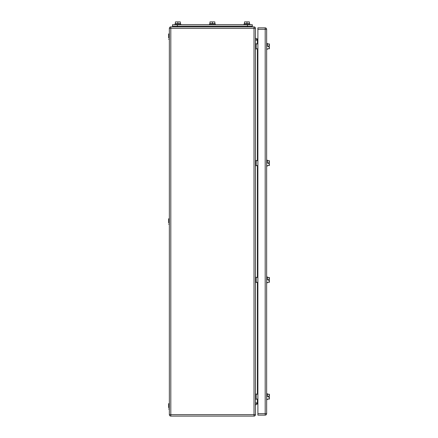 <?xml version="1.0" encoding="UTF-8"?>
<svg xmlns="http://www.w3.org/2000/svg" width="438" height="438" viewBox="0 0 438 438"><rect width="100%" height="100%" fill="white"/><g stroke="black" fill="none" stroke-linecap="round" stroke-linejoin="round"><path stroke-width="0.66" d="M255.464 28.344L255.464 414.638A1.462 1.462 0 0 1 254.007 416.1L170.809 416.1L170.809 414.638L254.007 414.638L254.007 416.1A1.462 1.462 0 0 0 255.464 414.638L254.007 414.638L254.007 28.344L170.809 28.344L170.809 414.638L169.353 414.638L169.353 28.344A1.462 1.462 0 0 1 170.809 26.888L254.007 26.888L254.007 28.344L255.464 28.344A1.462 1.462 0 0 0 254.007 26.888A1.462 1.462 0 0 1 255.464 28.344M255.464 38.265C255.704 39.102 256.405 39.415 257.571 39.19L257.407 38.851A1.462 1.462 0 0 1 255.464 37.476C255.655 38.582 256.301 39.042 257.407 38.851L257.894 38.681M257.571 39.19L257.407 40.23L257.894 40.055M257.571 403.798L257.407 402.757L257.571 403.798C256.405 403.573 255.704 403.885 255.464 404.723M257.407 404.137L257.894 404.307L257.407 404.137A1.462 1.462 0 0 0 255.464 405.511L256.077 404.323M255.464 402.757L257.894 402.927M255.464 40.23L257.407 40.23L257.407 43.915M169.353 414.638A1.462 1.462 0 0 0 170.809 416.1A1.462 1.462 0 0 1 169.353 414.638M169.353 37.953L169.353 33.94L168.619 33.94L168.619 37.953M169.353 222.832L169.353 218.819L168.619 218.819L168.619 222.832M169.353 407.707L169.353 403.694L168.619 403.694L168.619 407.707M256.192 46.346C256.192 42.897 256.192 42.897 256.192 46.346C256.192 49.801 256.192 49.801 256.192 46.346M255.464 46.346C255.464 49.801 255.464 49.801 255.464 46.346L255.464 43.674L256.192 43.674M256.192 163.111C256.192 159.662 256.192 159.662 256.192 163.111C256.192 166.566 256.192 166.566 256.192 163.111M255.464 163.111C255.464 166.566 255.464 166.566 255.464 163.111L255.464 160.434L256.192 160.434M256.192 279.877C256.192 276.422 256.192 276.422 256.192 279.877C256.192 283.326 256.192 283.326 256.192 279.877M255.464 279.877C255.464 283.326 255.464 283.326 255.464 279.877L255.464 277.199L256.192 277.199M256.192 396.642C256.192 393.187 256.192 393.187 256.192 396.642C256.192 400.091 256.192 400.091 256.192 396.642M255.464 396.642C255.464 400.091 255.464 400.091 255.464 396.642L255.464 393.965L256.192 393.965M172.512 26.888L172.512 26.16L252.304 26.16L252.304 24.698L172.512 24.698L172.512 26.16L252.304 26.16L252.304 26.888M212.408 23.674L214.839 23.674L214.839 21.9L212.408 21.9L212.408 23.674L209.977 23.674L209.977 21.9L212.408 21.9M180.784 24.698L180.784 23.92L174.948 23.92L174.948 24.698M249.868 24.698L249.868 23.92L244.032 23.92L244.032 24.698M215.326 24.698L215.326 23.92L209.49 23.92L209.49 24.698M177.866 23.674L180.297 23.674L180.297 21.9L177.866 21.9L177.866 23.674L175.43 23.674L175.43 21.9L177.866 21.9M246.95 23.674L249.381 23.674L249.381 21.9L246.95 21.9L246.95 23.674L244.519 23.674L244.519 21.9L246.95 21.9M257.894 413.669L265.193 413.669L265.193 27.862A1.462 1.462 0 0 1 266.654 29.319L266.654 413.669A1.462 1.462 0 0 1 265.193 415.125L257.894 415.125L257.894 27.862L265.193 27.862A1.462 1.462 0 0 1 266.654 29.319L257.894 29.319M269.354 48.782L269.381 46.735L268.598 46.735L268.598 45.957L269.25 45.957L269.135 43.915L267.432 43.915M266.654 43.428L267.432 43.428L267.432 46.346C267.432 50.113 267.432 50.113 267.432 46.346L268.598 46.346M267.432 48.782L269.135 48.782L269.25 46.735M269.381 45.957L269.354 43.915M269.354 165.542L269.381 163.5L268.598 163.5L268.598 162.722L269.25 162.722L269.135 160.68L267.432 160.68M266.654 160.193L267.432 160.193L267.432 163.111C267.432 166.878 267.432 166.878 267.432 163.111L268.598 163.111M267.432 165.542L269.135 165.542L269.25 163.5M269.381 162.722L269.354 160.68M269.354 282.307L269.381 280.265L268.598 280.265L268.598 279.488L269.25 279.488L269.135 277.44L267.432 277.44M266.654 276.958L267.432 276.958L267.432 279.877C267.432 283.643 267.432 283.643 267.432 279.877L268.598 279.877M267.432 282.307L269.135 282.307L269.25 280.265M269.381 279.488L269.354 277.44M269.354 399.073L269.381 397.031L268.598 397.031L268.598 396.248L269.25 396.248L269.135 394.205L267.432 394.205M266.654 393.718L267.432 393.718L267.432 396.642C267.432 400.403 267.432 400.403 267.432 396.642L268.598 396.642M267.432 399.073L269.135 399.073L269.25 397.031M269.381 396.248L269.354 394.205M257.407 48.782L257.407 160.68M257.407 165.542L257.407 277.44M257.407 282.307L257.407 394.205M257.407 399.073L257.407 402.757M170.809 28.344L170.809 26.888A1.462 1.462 0 0 0 169.353 28.344L170.809 28.344M247.437 26.888L247.437 24.698M177.379 26.888L177.379 24.698M265.193 413.669L266.654 413.669A1.462 1.462 0 0 1 265.193 415.125L265.193 413.669M256.192 44.063L256.192 48.634M256.192 160.823L256.192 165.4M256.192 277.588L256.192 282.16M256.192 394.353L256.192 398.925M168.619 39.294L169.353 39.294M168.619 224.168L169.353 224.168M168.619 409.048L169.353 409.048M256.192 49.023L255.464 49.023M256.192 165.788L255.464 165.788M256.192 282.554L255.464 282.554M256.192 399.314L255.464 399.314M256.339 48.782L257.894 48.782M256.339 43.915L257.894 43.915M267.432 49.264L266.654 49.264M256.339 165.542L257.894 165.542M256.339 160.68L257.894 160.68M267.432 166.029L266.654 166.029M256.339 282.307L257.894 282.307M256.339 277.44L257.894 277.44M267.432 282.795L266.654 282.795M256.339 399.073L257.894 399.073M256.339 394.205L257.894 394.205M267.432 399.56L266.654 399.56"/></g></svg>
